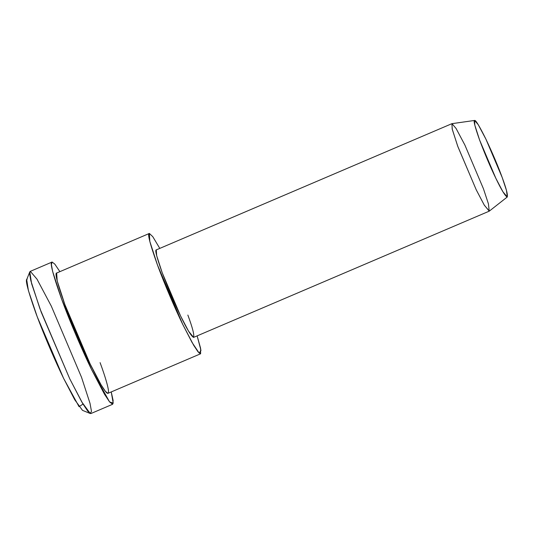 <?xml version="1.0" encoding="UTF-8"?>
<svg xmlns="http://www.w3.org/2000/svg" width="534" height="534" viewBox="0 0 534 534"><rect width="100%" height="100%" fill="white"/><g stroke="black" fill="none" stroke-linecap="round" stroke-linejoin="round"><path stroke-width="0.8" d="M30.351 271.359L29.59 273.248L30.351 271.359L37.006 279.162L51.337 306.176L81.528 377.298L89.992 403.277L91.481 411.327L90.253 413.516L81.822 402.035L69.734 378.78L41.218 312.163L31.606 283.661L29.784 271.886L30.351 271.359M29.784 271.886L26.7 279.636L28.389 290.516L37.253 316.822L63.579 378.312L74.74 399.779L82.516 410.372L90.253 413.516M451.984 123.654L456.076 128.46L464.9 145.081L483.477 188.849L488.436 203.901L489.231 211.164L484.198 204.989L476.215 189.757L457.872 146.616L452.285 129.428L451.884 123.681L474.633 120.444L478.217 124.649L485.94 139.194L502.194 177.488L506.472 190.438L507.3 196.973L502.948 191.819L495.839 178.289L479.599 140.028L474.806 125.103L474.633 120.444L451.978 123.654L452.178 128.981L457.651 146.029L476.215 189.757L484.338 205.23L489.311 211.11L507.3 196.973M474.633 120.444C473.231 120.183 474.886 126.698 479.585 139.995C485.166 154.747 490.586 167.509 495.839 178.289C501.206 189.49 504.97 195.738 507.146 197.039C508.054 195.351 506.399 188.836 502.194 177.488C498.229 166.555 492.815 153.785 485.94 139.194C479.445 126.124 475.681 119.876 474.633 120.444L451.978 123.654M451.884 123.681L156.262 249.899L156.662 255.646L162.243 272.827L180.592 315.974L188.569 331.207L193.608 337.375L489.231 211.164M149.393 233.458C147.19 233.044 149.78 243.277 157.17 264.17C164.699 284.802 175.699 309.974 182.715 324.352L192.026 342.414L199.182 353.114L200.978 350.417L197.133 335.873L200.617 348.348L200.61 353.775L198.034 351.846L193.682 345.291L182.715 324.352L157.483 265.024L149.807 241.395L149.393 233.458L152.797 236.696L159.786 248.39L152.797 236.696L149.393 233.458M187.855 315.06C192.661 328.03 194.55 335.479 193.508 337.401C191.032 335.919 186.72 328.777 180.592 315.974C174.585 303.659 168.397 289.068 162.016 272.207C156.642 257.014 154.753 249.565 156.355 249.872M149.26 233.492L56.651 273.034L57.205 280.937L64.874 304.56L90.106 363.888L101.08 384.834L105.425 391.382L108.002 393.318L200.61 353.775M52.138 262.054C49.535 261.56 52.599 273.662 61.337 298.352C70.228 322.73 83.231 352.48 91.521 369.475L109.55 401.875L113.221 403.203L111.239 391.936L113.148 400.607L112.674 404.251L109.624 401.969L104.484 394.226L91.521 369.475L61.704 299.36L52.632 271.439L51.398 264.55L52.138 262.054L54.815 264.116L59.881 271.652L54.815 264.116L52.138 262.054M100.092 362.639C105.719 377.798 110.284 393.378 107.868 393.351C105.719 393.952 97.268 378.86 90.106 363.888C83.097 349.51 72.09 324.338 64.561 303.712C57.171 282.82 54.581 272.58 56.784 272.994M51.978 262.094L30.191 271.399L29.604 273.849L30.845 280.737L39.916 308.665L69.734 378.78L82.697 403.524L87.836 411.273L90.88 413.556L112.674 404.251M83.024 404.078L79.045 406.654L63.579 378.312C55.923 362.626 43.921 335.165 35.711 312.664C27.648 289.869 24.818 278.701 27.221 279.155"/></g></svg>
